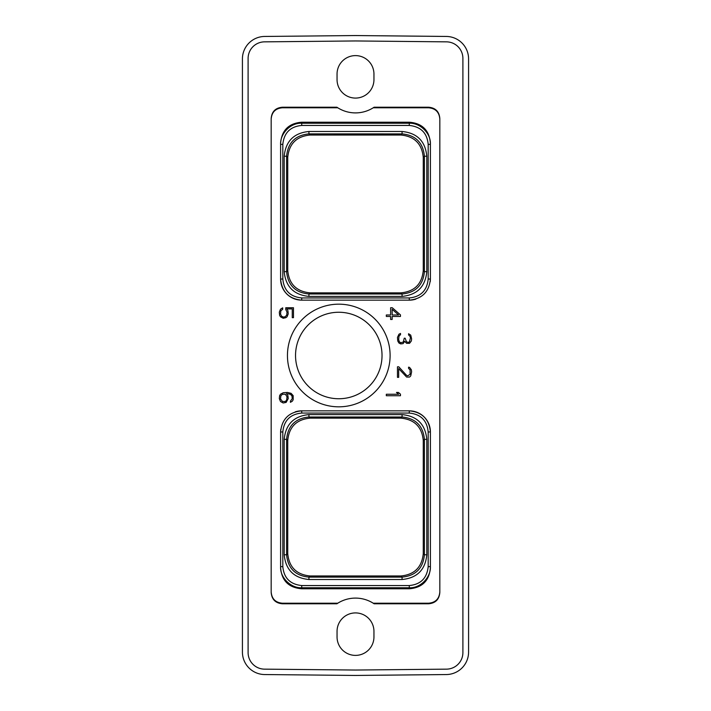 <?xml version="1.0" encoding="UTF-8"?>
<svg xmlns="http://www.w3.org/2000/svg" width="711" height="711" viewBox="0 0 711 711"><rect width="100%" height="100%" fill="white"/><g stroke="black" fill="none" stroke-linecap="round" stroke-linejoin="round"><path stroke-width="1.07" d="M282.471 401.493L280.525 398.951L280.845 395.831L282.471 394.241L285.404 394.25L287.022 396.782L286.702 399.902L285.404 401.484L282.471 401.493M286.151 402.399L288.231 398.604L287.928 395.671L286.542 393.627L290.319 394.241L291.937 395.831L292.265 398.649L290.417 401.128L290.417 402.319L292.283 401.226L293.172 399.769L293.172 395.663L291.092 393.334L287.457 392.445L283.2 392.748L280.507 394.205L279.619 395.663L279.316 398.604L280.507 401.528L283.191 402.986L286.151 402.399M336.898 603.781L337.761 603.221A33.275 33.275 0 0 1 373.239 603.221L428.511 603.221C435.479 602.644 439.247 598.875 439.825 591.908L439.825 119.093C439.247 112.125 435.479 108.356 428.511 107.779L373.239 107.779A33.275 33.275 0 0 1 337.761 107.779L282.489 107.779C275.521 108.356 271.753 112.125 271.175 119.093L271.175 591.908C271.753 598.875 275.521 602.644 282.489 603.221L337.761 603.221A33.275 33.275 0 0 0 336.898 603.781L282.489 603.781C275.521 603.204 271.753 599.435 271.175 592.467L271.175 118.533C271.753 111.565 275.521 107.796 282.489 107.219L336.898 107.219A33.275 33.275 0 0 0 337.761 107.779L336.898 107.219M298.442 299.9A21.126 21.126 0 0 1 280.596 279.041L280.596 143.338C281.672 130.326 288.71 123.287 301.722 122.212L409.278 122.212C422.29 123.287 429.328 130.326 430.404 143.338L430.404 279.041A21.126 21.126 0 0 1 430.404 279.067M415.811 299.127A21.126 21.126 0 0 1 409.278 300.158L301.722 300.158A21.126 21.126 0 0 1 301.66 300.158M301.064 300.149A21.126 21.126 0 0 1 300.398 300.122M299.74 300.069A21.126 21.126 0 0 1 299.082 299.998M430.395 279.699A21.126 21.126 0 0 1 430.359 280.356M430.306 281.014A21.126 21.126 0 0 1 430.235 281.68M295.189 411.873A21.126 21.126 0 0 1 301.722 410.842L409.278 410.842A21.126 21.126 0 0 1 409.34 410.842M412.558 411.1A21.126 21.126 0 0 1 430.404 431.959L430.404 567.662C429.328 580.674 422.29 587.713 409.278 588.788L301.722 588.788C288.71 587.713 281.672 580.674 280.596 567.662L280.596 431.959A21.126 21.126 0 0 1 280.596 431.933M280.605 431.301A21.126 21.126 0 0 1 280.641 430.644M280.694 429.986A21.126 21.126 0 0 1 280.765 429.32M409.936 410.851A21.126 21.126 0 0 1 410.603 410.878M411.26 410.931A21.126 21.126 0 0 1 411.918 411.002M338.783 406.825A51.325 51.325 0 0 1 287.448 355.5A51.325 51.325 0 0 1 338.783 304.175A51.325 51.325 0 0 1 390.108 355.5A51.325 51.325 0 0 1 338.783 406.825M386.322 395.734L400.471 395.734L400.471 394.17L398.427 392.445L396.48 392.445L398.631 394.258L386.322 394.258L386.322 395.734M398.764 366.814L397.467 366.814L397.467 377.345L398.675 377.345L398.675 368.627L406.612 377.052L409.545 377.061L410.727 375.906L411.625 371.791L411.322 369.72L409.545 367.4L408.567 367.16L408.567 368.369L410.096 369.898L410.096 374.262L407.741 375.87L406.443 375.239L398.764 366.814M398.96 343.049L400.72 343.911L403.093 343.617L404.657 341.324L406.612 343.315L409.545 343.324L411.322 341.004L411.625 338.934L410.727 335.121L408.567 333.726L408.567 334.925L410.096 336.463L410.416 338.018L409.438 341.778L408.443 342.435L406.452 341.795L405.146 338.205L404.248 338.205L403.27 342.089L400.649 342.729L399.315 341.76L398.675 339.565L398.987 336.17L400.524 334.614L400.524 333.441L398.96 334.232L397.467 337.458L397.76 340.996L398.96 343.049M400.471 314.893L392.259 307.739L390.632 307.739L390.632 314.982L386.322 314.982L386.322 316.457L390.632 316.457L390.632 319.479L392.152 319.479L392.152 316.457L400.471 316.457L400.471 314.893M285.786 309.632L287.022 312.076L286.702 315.186L285.075 316.777L283.44 317.097L281.494 316.146L280.525 313.933L280.845 310.823L282.685 309.276L282.685 307.836L280.507 309.196L279.316 312.12L279.619 315.355L280.507 316.813L283.191 318.27L285.849 317.684L287.04 316.813L288.231 313.898L287.928 310.654L286.862 308.912L292.265 308.912L292.265 317.666L293.474 317.666L293.474 307.739L285.786 307.739L285.786 309.632M374.102 603.781A33.275 33.275 0 0 0 373.239 603.221L374.102 603.781L428.511 603.781C435.479 603.204 439.247 599.435 439.825 592.467L439.825 119.093M337.05 631.368A18.45 18.45 0 0 1 355.5 612.918A18.45 18.45 0 0 1 373.95 631.368L373.95 636.94A18.45 18.45 0 0 1 355.5 655.391A18.45 18.45 0 0 1 337.05 636.94L337.05 631.368M337.05 79.632L337.05 74.06A18.45 18.45 0 0 1 355.5 55.609A18.45 18.45 0 0 1 373.95 74.06L373.95 79.632A18.45 18.45 0 0 1 355.5 98.082A18.45 18.45 0 0 1 337.05 79.632M439.825 118.533C439.247 111.565 435.479 107.796 428.511 107.219L374.102 107.219A33.275 33.275 0 0 1 373.239 107.779L374.102 107.219M462.897 58.409A16.549 16.549 0 0 0 446.508 41.851L355.5 40.954L264.492 41.851A16.549 16.549 0 0 0 248.103 58.409L248.103 652.591A16.549 16.549 0 0 0 264.492 669.149L355.5 670.046L446.508 669.149A16.549 16.549 0 0 0 462.897 652.591L462.897 58.409M264.661 36.448A22.459 22.459 0 0 0 242.424 58.906L242.424 652.094A22.459 22.459 0 0 0 264.661 674.552L355.5 675.45L446.339 674.552A22.459 22.459 0 0 0 468.576 652.094L468.576 58.906A22.459 22.459 0 0 0 446.339 36.448L355.5 35.55L264.661 36.448M271.175 592.467L271.175 591.908M439.825 591.908L439.825 592.467M271.175 119.093L271.175 118.533M287.733 157.38L287.733 270.509C289.057 284.08 296.514 291.528 310.076 292.861L400.924 292.861C414.486 291.528 421.943 284.08 423.267 270.509L423.267 157.38C421.943 143.809 414.486 136.361 400.924 135.028L310.076 135.028C296.514 136.361 289.057 143.809 287.733 157.38L286.586 156.233C287.911 142.662 295.358 135.214 308.938 133.881L402.062 133.89C415.642 135.206 423.089 142.653 424.414 156.233L424.414 271.655C423.089 285.227 415.642 292.674 402.062 293.999L308.938 293.999C295.358 292.683 287.911 285.227 286.586 271.655L286.586 156.233L284.196 156.233C285.662 141.196 293.91 132.948 308.938 131.491L308.938 133.881L310.076 135.028M301.722 125.456C290.31 126.522 284.009 132.824 282.818 144.36L282.818 279.041C283.929 290.515 290.23 296.816 301.722 297.945L409.278 297.945C420.752 296.825 427.053 290.523 428.182 279.041L428.182 144.36C427.107 132.948 420.805 126.647 409.278 125.447L301.722 125.456L301.722 123.234C290.301 122.665 280.081 133.855 280.596 144.36L280.596 279.041C281.858 291.874 288.897 298.913 301.722 300.158L409.278 300.158C422.112 298.904 429.151 291.865 430.404 279.041L430.404 144.36C430.99 132.921 419.721 122.701 409.278 123.234L301.722 123.234L301.722 122.212M308.938 131.491L402.062 131.491C417.099 132.957 425.347 141.205 426.804 156.233L426.804 271.655C425.338 286.693 417.09 294.941 402.062 296.398L308.938 296.398C293.901 294.932 285.653 286.684 284.196 271.655L284.196 156.233M280.596 143.338L280.596 144.36L282.818 144.36M430.404 143.338L430.404 144.36L428.182 144.36M287.733 270.509L286.586 271.655L284.196 271.655M310.076 292.861L308.938 293.999L308.938 296.398M400.924 292.861L402.062 293.999L402.062 296.398M423.267 270.509L424.414 271.655L426.804 271.655M423.267 157.38L424.414 156.233L426.804 156.233M400.924 135.028L402.062 133.89L402.062 131.491M287.733 553.62C289.057 567.191 296.514 574.639 310.076 575.972L400.924 575.972C414.486 574.639 421.943 567.191 423.267 553.62L423.267 440.491C421.943 426.92 414.486 419.472 400.924 418.139L310.076 418.139C296.514 419.472 289.057 426.92 287.733 440.491L287.733 553.62L286.586 554.767L286.586 439.345C287.911 425.773 295.358 418.317 308.938 417.002L402.062 417.002C415.642 418.326 423.089 425.773 424.414 439.345L424.414 554.767C423.089 568.347 415.642 575.794 402.062 577.119L308.938 577.119C295.358 575.786 287.911 568.338 286.586 554.767L284.196 554.767L284.196 439.345C285.653 424.316 293.901 416.068 308.938 414.602L402.062 414.602C417.09 416.059 425.338 424.307 426.804 439.345L426.804 554.767C425.347 569.795 417.099 578.043 402.062 579.509L308.938 579.509C293.91 578.052 285.662 569.804 284.196 554.767M287.733 440.491L286.586 439.345L284.196 439.345M282.818 431.959L282.818 566.64C283.893 578.052 290.195 584.353 301.722 585.553L409.278 585.544C420.69 584.478 426.991 578.176 428.182 566.64L428.182 431.959C427.071 420.485 420.77 414.184 409.278 413.055L301.722 413.055C290.248 414.175 283.947 420.477 282.818 431.959L280.596 431.959L280.596 566.64C280.01 578.079 291.279 588.299 301.722 587.766L409.278 587.766C420.699 588.335 430.919 577.145 430.404 566.64L430.404 431.959C429.142 419.126 422.103 412.087 409.278 410.842L301.722 410.842C288.888 412.096 281.849 419.135 280.596 431.959M280.596 567.662L280.596 566.64L282.818 566.64M430.404 567.662L430.404 566.64L428.182 566.64M310.076 575.972L308.938 577.119L308.938 579.509M400.924 575.972L402.062 577.11L402.062 579.509M423.267 553.62L424.414 554.767L426.804 554.767M423.267 440.491L424.414 439.345L426.804 439.345M400.924 418.139L402.062 417.002L402.062 414.602M310.076 418.139L308.938 417.002L308.938 414.602M338.783 398.747A43.247 43.247 0 0 1 295.536 355.5A43.247 43.247 0 0 1 338.783 312.253A43.247 43.247 0 0 1 382.029 355.5A43.247 43.247 0 0 1 338.783 398.747M392.152 309.312L398.622 314.982L392.152 314.982L392.152 309.312M282.818 279.041L280.596 279.041M301.722 297.945L301.722 300.158M409.278 297.945L409.278 300.158M428.182 279.041L430.404 279.041M409.278 125.456L409.278 122.212M301.722 585.544L301.722 588.788M409.278 585.544L409.278 588.788M428.182 431.959L430.404 431.959M409.278 413.055L409.278 410.842M301.722 413.055L301.722 410.842M428.511 107.219L428.511 107.779M282.489 107.779L282.489 107.219M282.489 603.781L282.489 603.221M428.511 603.221L428.511 603.781"/></g></svg>
